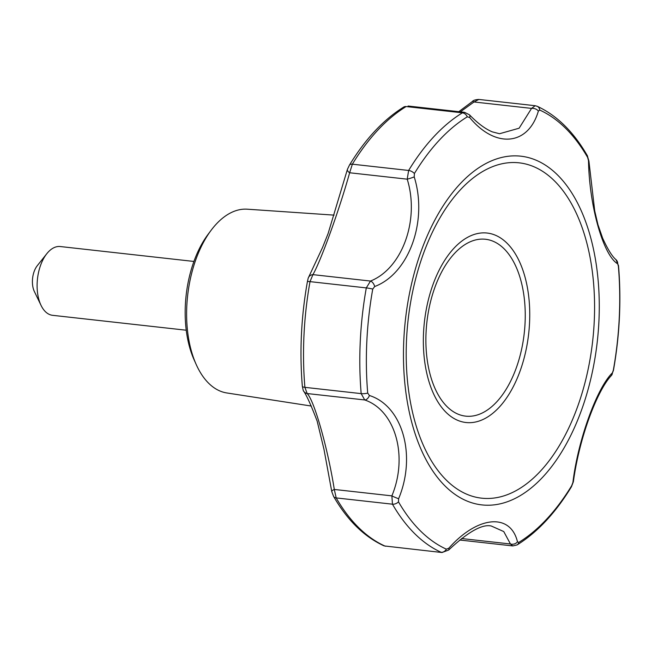 <?xml version="1.0" encoding="UTF-8"?>
<svg xmlns="http://www.w3.org/2000/svg" width="652" height="652" viewBox="0 0 652 652"><rect width="100%" height="100%" fill="white"/><g stroke="black" fill="none" stroke-linecap="round" stroke-linejoin="round"><path stroke-width="0.98" d="M414.216 176.896L414.403 173.53A226.945 124.931 -83.6 0 1 467.297 116.822L469.636 117.482C495.365 148.786 528.324 145.714 538.365 111.068L539.734 110.066A226.945 124.931 -83.6 0 1 587.591 157.368L588.503 160.636C589.245 205.902 603.263 255.478 617.713 263.848L618.373 266.155A226.945 124.931 -83.6 0 1 613.336 370.165L612.432 372.822C596.857 387.842 577.876 440.483 572.912 482.456L571.682 485.699A226.945 124.931 -83.6 0 1 518.788 542.407L517.484 541.861C510.524 512.651 477.574 515.732 448.763 548.275L446.351 549.163A226.945 124.931 -83.6 0 1 398.494 501.861L398.616 498.715C416.644 455.544 402.626 405.968 369.415 395.503L367.712 393.083A226.945 124.931 -83.6 0 1 372.748 289.072L374.696 286.521C409.032 273.604 428.014 220.955 414.216 176.896A5.77 0.497 162.1 0 1 407.215 179.178L349.643 172.764A5.77 2.738 -159.7 0 1 347.435 169.308L349.423 165.16A5.77 3.105 31.3 0 1 352.357 164.19A230.669 126.977 -83.6 0 1 406.123 106.553L403.759 107.042C383.474 119.642 365.364 139.015 349.423 165.16M385.674 546.237L383.629 545.667A5.77 4.735 -65.6 0 0 384.827 546.001L441.999 552.521L384.827 546.001A230.669 126.977 -83.6 0 1 336.188 497.916L334.297 489.448C327.866 448.592 314.24 400.352 307.157 393.539A5.77 5.623 153.9 0 1 303.253 390.532L302.332 386.22C299.472 351.77 301.159 316.913 307.402 281.648A5.77 0.57 -169.9 0 0 307.402 281.672A227.874 125.445 96.4 0 0 302.341 386.106A5.77 1.63 -4.9 0 0 302.332 386.22A5.77 1.63 -4.9 0 0 304.9 387.345L361.175 393.621L364.729 399.953L307.157 393.539L304.9 387.345A230.669 126.977 -83.6 0 1 310.018 281.631A5.77 0.57 -169.9 0 0 307.402 281.648L308.2 278.135A5.77 5.314 18.6 0 1 312.919 274.639C320.955 260.702 339.415 209.537 349.643 172.764L352.357 164.19L408.633 170.465L407.215 179.178C419.839 219.781 402.276 268.485 370.491 281.053A5.77 3.236 67.3 0 1 374.696 286.521M211.142 230.246L208.11 234.296A86.504 47.62 96.4 0 0 194.117 359.831L196.179 364.444A92.47 50.905 -83.6 0 1 211.142 230.246A92.47 50.905 -83.6 0 1 216.382 223.97A92.47 50.905 -83.6 0 1 247.287 209.194L334.068 215.127M311.322 406.049L226.798 392.952A92.47 50.905 -83.6 0 1 196.179 364.444M587.591 157.368A5.77 3.855 -30 0 0 587.265 155.535C573.573 131.843 556.898 115.428 537.224 106.292L535.162 105.722L531.551 108.395L473.98 101.981A5.77 1.5 -127.5 0 0 472.39 101.492C473.156 100.335 475.308 99.65 478.837 99.438L473.98 101.981L460.377 111.859M538.365 111.068A5.77 4.01 -165.2 0 0 531.551 108.395L519.114 128.216L499.53 133.733L492.341 131.875C485.332 129.006 477.704 123.309 469.456 114.801L469.456 114.801A5.77 2.828 135.5 0 1 469.636 117.482M469.456 114.801L464.558 112.323L462.398 112.829L406.123 106.553A5.77 4.425 -121.5 0 0 403.759 107.042M617.713 263.848A5.77 5.436 -47.4 0 0 616.026 259.683C612.293 256.643 607.835 249.488 602.66 238.225L597.966 224.728L594.722 210.889L588.911 161.068A5.77 1.345 174.6 0 0 588.503 160.636M572.912 482.456A5.77 2.363 11.5 0 0 573.369 481.763C579.644 435.626 597.9 389.407 611.543 375.356L611.543 375.356A5.77 5.11 -143.7 0 0 612.432 372.822M518.788 542.407A5.77 4.425 58.5 0 1 517.093 544.917L512.749 545.936L510.451 543.988A5.77 4.703 -12.2 0 0 517.484 541.861M441.999 552.521L448.641 550.035C468.079 531.845 482.317 523.841 491.363 526.042L503.76 531.567L510.451 543.988L461.616 538.544M448.763 548.275A5.77 2.135 46.4 0 1 448.641 550.035M398.494 501.861A5.77 3.855 150 0 1 392.463 504.192L391.876 495.87A5.77 0.53 23.4 0 0 398.616 498.715M446.351 549.163A5.77 4.735 -65.6 0 1 441.111 552.277A230.669 126.977 -83.6 0 1 392.463 504.192L336.188 497.916A5.77 3.855 150 0 1 333.588 496.416L331.778 491.649A5.77 1.777 -13.4 0 1 334.297 489.448L391.876 495.87C408.38 456.27 395.414 410.401 364.729 399.953A5.77 3.57 110.9 0 0 369.415 395.503M303.253 390.532L303.253 390.532C306.473 395.006 311.11 405.202 317.157 421.127L323.971 449.301L331.778 491.649M367.712 393.083A5.77 1.63 -4.9 0 1 361.175 393.621A230.669 126.977 -83.6 0 1 366.302 287.907L310.018 281.631L312.919 274.639L370.491 281.053L366.302 287.907A5.77 0.57 -169.9 0 1 372.748 289.072M193.913 261.444L60.253 246.537A34.597 19.047 96.4 0 0 48.24 252.031A34.597 19.047 96.4 0 0 46.822 253.685L37.262 265.706A17.302 9.527 96.4 0 0 34.385 291.558L41.052 305.389A34.597 19.047 96.4 0 0 52.584 315.315L186.244 330.222M46.822 253.685A34.597 19.047 96.4 0 0 41.052 305.389M542.823 477.052A175.421 96.561 -83.6 0 1 408.445 408.005A175.421 96.561 -83.6 0 1 481.461 166.064A175.421 96.561 -83.6 0 1 594.282 253.082A175.421 96.561 -83.6 0 1 542.823 477.052M467.297 116.822A5.77 4.425 -121.5 0 0 462.398 112.829A230.669 126.977 -83.6 0 0 408.633 170.465A5.77 3.105 31.3 0 1 414.403 173.53M537.224 106.292A5.77 4.735 114.4 0 1 539.734 110.066M587.265 155.535L588.911 161.068M613.336 370.165A5.77 0.57 10.1 0 1 613.451 370.312C619.693 335.046 621.38 300.189 618.52 265.731A5.77 1.63 175.1 0 1 618.373 266.155M517.093 544.917L517.093 544.917C537.378 532.317 555.488 512.945 571.429 486.799L571.429 486.799A5.77 3.105 -148.7 0 0 571.682 485.699M333.588 496.416L333.588 496.416C347.28 520.109 363.955 536.531 383.629 545.667M499.073 407.378A95.306 52.462 96.4 0 0 524.746 276.106A95.306 52.462 96.4 0 0 454.02 248.176A95.306 52.462 96.4 0 0 428.348 379.448A95.306 52.462 96.4 0 0 499.073 407.378M496.596 401.999A89.006 48.998 -83.6 0 1 426.066 332.284A89.006 48.998 -83.6 0 1 504.02 248.714A89.006 48.998 -83.6 0 1 496.596 401.999M540.255 471.347A168.713 92.877 -83.6 0 1 406.555 339.187A168.713 92.877 -83.6 0 1 554.33 180.767A168.713 92.877 -83.6 0 1 540.255 471.347M464.558 112.323L408.054 106.023M535.153 105.714L478.837 99.438M618.52 265.731L616.026 259.683M611.543 375.356L613.451 370.312M571.429 486.799L573.369 481.763M512.741 545.928L459.79 540.027M308.2 278.135L322.65 247.255L328.095 233.571L347.435 169.308M458.796 111.679L472.39 101.492"/></g></svg>
